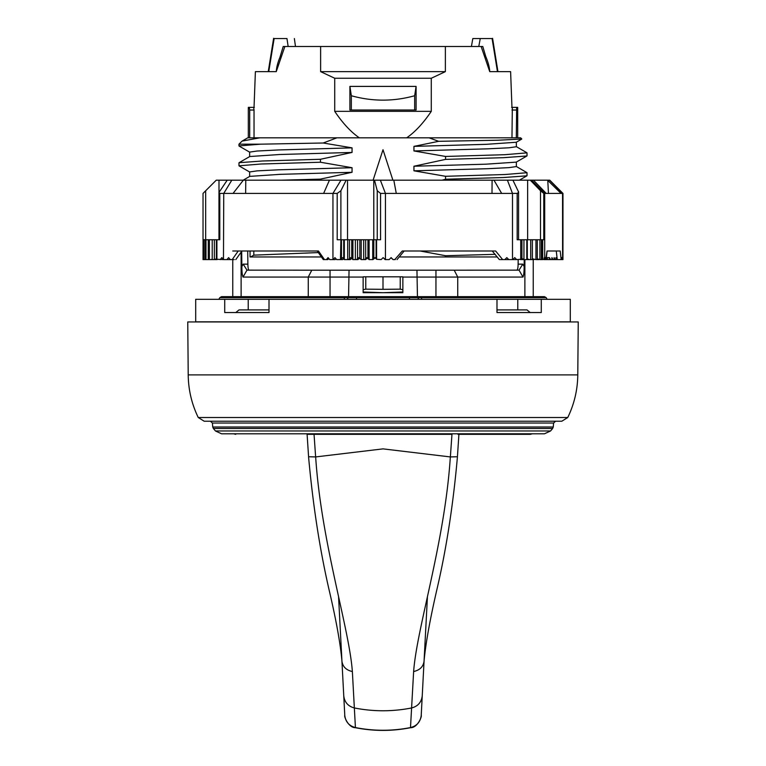 <?xml version="1.0" encoding="UTF-8"?>
<svg xmlns="http://www.w3.org/2000/svg" width="766" height="766" viewBox="0 0 766 766"><rect width="100%" height="100%" fill="white"/><g stroke="black" fill="none" stroke-linecap="round" stroke-linejoin="round"><path stroke-width="1.15" d="M205.671 239.748L205.671 190.753L216.251 180.182L218.99 180.182L218.99 192.285M205.671 190.753L203.028 193.415L203.028 239.748L203.028 193.367M216.251 180.182L203.028 193.415M220.244 259.597L221.814 257.615L223.471 259.597L216.902 259.281L216.902 239.748L219.794 239.748L219.794 193.415L218.971 192.448L227.205 180.182L218.99 180.182M223.471 259.597L223.749 193.415L219.794 193.415M351.498 258.458L350.311 259.597L347.707 259.597L347.707 239.748L340.889 239.748L340.889 190.753L337.193 193.415L233.056 193.415L243.349 180.182L245.79 180.182L245.627 193.415M340.889 190.753L346.165 180.182L329.437 180.182L323.625 193.415M346.165 180.182L347.534 180.182L347.534 239.748M507.418 180.182L512.492 193.415L517.625 193.358L518.563 191.94L512.914 180.182L493.974 180.182L501.663 193.415L396.271 193.415L393.81 180.182L493.974 180.182M547.767 180.182L549.768 180.182L562.972 193.415L546.215 193.415L533.462 180.182L547.767 180.182L548.456 193.415M562.972 193.415L562.953 259.597M234.281 259.597L232.203 259.597L238.226 250.999L318.465 250.999L324.478 259.597L326.383 259.597L328.059 257.615L329.734 259.597L333.22 259.597L334.934 257.615L336.686 259.597L340.477 259.597L340.889 239.748M341.473 250.999L340.774 250.999M402.284 250.999L495.65 250.999L402.284 250.999L394.787 259.597M542.682 250.999L541.658 250.999L542.682 250.999M546.11 259.597L547.096 250.999L560.185 250.999L561.172 259.597L551.826 259.597L551.922 257.615L553.023 259.597M232.759 250.999L317.181 250.999L323.3 259.597L324.478 259.597M245.79 180.182L329.437 180.182M492.098 180.182L491.992 193.415M547.776 180.422L561.028 193.415M512.808 259.597L514.752 257.615L516.629 259.597L512.492 259.597L512.492 193.415L501.663 193.415M500.227 259.597L502.649 259.597L495.65 250.999M556.26 250.999L557.265 259.597M212.211 259.597L214.356 259.597L214.356 239.748L212.211 239.748L212.211 259.597L209.386 259.597L209.386 239.748L208.256 239.748L208.256 259.597L205.987 259.597L205.987 239.748L203.057 239.748L203.038 259.597L203.938 259.597L203.938 239.748M205.221 239.748L205.221 259.597L205.987 259.597M232.203 259.597L223.749 259.597M203.057 239.748L203.038 259.597M226.947 259.597L228.622 257.615L230.307 259.597M233.056 193.415L223.749 193.415L231.792 180.182L227.205 180.182M343.666 258.697L342.728 259.597L340.477 259.597M336.006 258.841L335.221 259.597L333.22 259.597M359.369 258.238L357.961 259.597L355.357 259.597L355.357 239.748L352.915 239.748L352.915 259.597L350.723 257.615L348.396 259.597M352.915 259.597L355.357 259.597M541.658 257.615L542.682 257.319M545.22 259.597L545.488 257.615L545.765 259.597L544.693 259.597L544.693 193.415L543.774 193.415L540.509 190.753L540.509 239.748M544.645 259.597L543.908 259.597L544.32 257.615L544.693 259.597M542.682 259.281L541.658 258.764L541.658 239.748L542.682 239.748L542.682 259.281L543.908 259.597M542.788 259.597L541.37 259.597L541.37 239.748L523.944 239.748L523.944 259.597L526.778 259.597L526.778 239.748M504.861 259.597L506.814 257.615L508.768 259.597L502.649 259.597M549.423 180.182L562.55 193.415L562.598 259.597M562.55 259.597L561.172 259.597M556.011 259.597L555.934 257.615L557.437 259.597M546.215 193.415L544.693 193.415L531.566 180.182L530.292 180.182L540.509 190.753M547.058 250.999L545.765 259.597M561.478 259.597L561.756 257.615L562.024 259.597M533.462 180.182L531.566 180.182M530.694 239.748L530.694 259.597L528.952 259.597L526.778 258.41M337.193 193.415L337.193 239.748L341.473 239.748L341.473 258.764L340.774 259.281M344.327 239.748L344.327 259.597L342.737 257.615L341.473 258.764M344.327 259.597L347.707 259.597M372.726 239.748L369.116 239.748L369.116 259.597L372.726 259.597L372.726 239.748L373.818 239.748L373.818 258.764L372.726 259.597M367.268 258.027L365.66 259.597L363.687 259.597L363.687 239.748L355.357 239.748M361.207 239.748L361.207 259.597L363.687 259.597M361.207 259.597L358.766 257.615L356.525 259.597M369.116 259.597L366.866 257.615L364.702 259.597M375.196 257.816L372.918 259.597M347.534 180.182L373.789 180.182L373.789 239.748L376.585 239.748L376.585 259.281L374.995 257.615L373.818 258.764M376.585 259.281L381.152 259.597L383.134 257.615L385.442 259.597L385.442 193.415L380.568 193.415L377.245 190.753L377.245 239.748M205.221 259.597L203.938 259.597M208.256 259.597L209.386 259.597M212.211 259.071L211.148 259.597M217.123 259.597L214.356 259.597M216.902 258.42L214.719 259.597M216.902 239.748L214.356 239.748M243.349 180.182L231.792 180.182M373.789 180.182L374.497 180.182L377.245 190.753M393.81 180.182L374.497 180.182M512.914 180.182L530.292 180.182M203.373 239.748L203.373 259.597M208.256 239.748L205.987 239.748M212.211 239.748L209.386 239.748M352.915 239.748L347.707 239.748M369.116 239.748L363.687 239.748M535.951 239.748L535.951 259.597L532.37 258.764L532.37 239.748L532.36 259.597L530.694 259.597M535.951 259.597L537.311 259.597L537.311 239.748M539.906 239.748L539.906 259.597L537.311 258.831M539.906 259.597L541.37 259.597M543.774 193.415L543.774 239.748L541.37 239.748M551.826 259.597L546.35 259.597L546.627 257.615L547.872 259.597M546.321 257.615L549.433 257.615L550.601 259.597M549.241 259.597L549.433 257.615M528.952 259.597L526.778 259.597M534.036 259.597L532.36 259.597M516.629 259.597L520.717 259.281L520.717 239.748L517.165 239.748L517.165 193.415M523.944 259.597L520.727 257.663M523.599 259.597L520.44 259.597M538.833 259.597L537.311 259.597M523.944 239.748L520.717 239.748M376.585 239.748L380.568 239.748L380.568 193.415M527.64 180.182L527.64 239.748M395.285 259.597L393.073 259.597L391.12 257.615L389.166 259.597L385.442 259.597M385.116 259.597L383.134 257.625M328.863 258.573L327.8 259.597L326.383 259.597M393.073 259.597L390.986 257.749M512.492 259.597L508.768 259.597M554.077 259.597L554.096 257.615L555.111 259.597M396.271 193.415L385.442 193.415L380.367 180.182M363.141 289.692L365.765 289.155L383 289.328L383 276.813L400.235 276.813L400.235 289.155L402.859 289.692L402.859 291.999L383 292.698L363.141 291.999L363.141 276.813L383 276.813M383 289.328L400.235 289.155M402.859 289.692L402.859 276.813L400.235 276.813M402.859 291.999L383 292.698L363.141 291.999M495.123 254.331L445.563 255.72L445.553 256.955L497.278 256.955M420.132 250.999L445.563 255.72M253.402 256.955L250.051 256.955L250.051 250.999M399.124 256.955L445.553 256.955M254.034 256.955L321.5 256.955L254.034 256.955M253.814 250.999L253.814 255.145L250.606 256.955L253.958 256.955M250.051 256.955L250.606 256.955M482.274 46.487L481.134 46.487L489.742 71.64L510.606 71.64L511.966 107.374M481.134 46.487L283.726 46.487M431.277 78.256L431.277 111.348L334.723 111.348L334.723 78.256L431.277 78.256L445.372 71.64L445.372 46.487M406.698 137.823C415.124 131.991 423.311 123.163 431.277 111.348M516.313 137.823L516.667 107.374L512.33 107.374L511.966 137.823M512.33 107.374L511.611 107.374M283.228 46.487L279.935 57.335C277.79 62.41 276.564 67.178 276.258 71.64L284.866 46.487M276.258 71.64L268.761 71.64A16394.018 16335.496 97.7 0 1 274.142 38.549L273.586 38.549M254.034 107.374L255.394 71.64L268.761 71.64M254.389 107.374L249.333 107.374L249.687 110.026L254.034 110.026L253.67 107.374M254.034 137.823L254.034 110.026M334.723 111.348C342.689 123.163 350.876 131.991 359.302 137.823M445.372 71.64L320.628 71.64L334.723 78.256M320.628 71.64L320.628 46.487M492.605 38.549L492.088 38.549A16828.905 16774.423 -97.7 0 1 497.46 71.64M478.779 46.487A519.98 4.462 -79.7 0 1 480.263 38.549L472.823 38.549L471.416 46.487M274.142 38.549L286.963 38.549A674.664 6.999 81.8 0 1 288.15 46.487M492.088 38.549L472.823 38.549M295.485 46.487L294.364 38.549M517.682 137.823L517.682 107.374L516.667 107.374M373.099 180.182L383 149.724L392.901 180.182M341.473 245.723L340.774 245.618M320.447 180.182L320.447 179.129L352.054 172.293L352.054 167.716L320.437 162.229L320.447 159.28L352.054 152.434L352.054 147.857L323.204 143.003L336.916 137.823L429.084 137.823L438.65 141.317L413.946 146.373L413.946 150.95L445.563 156.456L445.553 159.385L413.946 166.232L413.946 170.808L445.563 176.295L445.553 179.244L442.02 180.182M414.665 110.026L349.909 110.026L349.909 86.395L416.091 86.395L416.091 110.026L414.665 110.026L414.665 95.74C393.552 101.6 372.448 101.6 351.335 95.74L349.909 86.395M445.563 179.244L503.616 177.53L526.817 175.835M239.069 165.801L260.967 164.01L320.437 162.229M320.437 159.28L262.384 160.994L239.184 162.679M526.931 172.723L505.033 174.514L445.563 176.295M320.437 179.129L281.658 180.182M352.054 152.434L279.925 154.493L249.802 156.523M516.322 166.576L508.892 167.639L487.76 168.702L413.946 170.808M352.054 172.293L279.925 174.351L249.802 176.381M516.341 146.737L509.017 147.79L487.712 148.834L413.946 150.95M521.713 139.096L516.255 142.256L486.075 144.334L413.946 146.373M352.054 147.857L278.24 149.964L257.108 151.026L249.678 152.089M516.198 162.133L486.084 164.173L413.946 166.232M318.359 252.569L253.814 255.145M445.563 159.385L503.616 157.672L526.912 155.977L516.246 162.133M241.836 141.317L238.982 144.18L238.982 145.923L260.411 144.18L323.204 143.003M351.335 110.026L351.335 95.74M414.665 95.74L416.091 86.395M352.054 167.716L278.24 169.822L257.108 170.875L249.678 171.938M249.687 137.823L249.687 110.026M511.966 110.026L516.313 110.026M248.318 137.823L248.318 107.374L249.333 107.374M336.916 137.823L259.837 137.823L242.324 141.049M238.982 144.18L260.411 144.18M438.65 141.317L498.235 140.207L521.684 139.048M521.761 138.914L520.66 137.823L429.084 137.823M248.691 137.823L259.837 137.823M526.951 152.855L504.813 154.694L445.563 156.456M496.99 309.904L526.979 309.904L530.196 312.547L496.99 312.547L496.99 299.315L541.275 299.315L541.275 312.547L496.99 312.547M235.804 312.547L239.021 309.904L269.01 309.904M402.859 277.072L457.733 277.072L454.219 270.187L519.032 270.13L522.996 277.072L519.999 271.834M457.733 296.662L457.733 277.072L522.996 277.072C523.791 275.099 524.164 271.576 524.126 266.491L524.222 259.597M518.18 259.597L518.122 264.146C518.036 267.889 517.615 269.9 516.849 270.187M517.778 299.315L517.778 309.904M248.222 299.315L269.01 299.315L269.01 312.547L224.725 312.547L224.725 299.315L248.222 299.315L248.222 309.904M541.275 299.315L570.306 299.315L570.306 321.816L195.694 321.816L195.694 299.315L224.725 299.315M269.01 299.315L496.99 299.315M454.219 270.187L311.781 270.187L308.267 277.072L363.141 277.072M349.047 270.187L348.559 296.662M416.953 270.187L417.441 296.662M241.673 251.325L241.874 266.491C241.836 271.557 242.209 275.09 243.004 277.072L246.968 270.13L311.781 270.187M243.004 277.072L308.267 277.072L308.267 296.662M249.151 270.187C248.385 269.91 247.964 267.889 247.878 264.146L243.215 264.146L246.968 270.13M402.859 292.698L363.141 292.698M524.882 296.662L524.882 259.597M519.032 270.13L522.785 264.146L518.122 264.146M247.878 264.146L247.696 250.999M241.118 252.052L241.118 296.662M547.163 299.315L546.206 297.658L409.475 297.658L409.475 296.662L416.091 296.662A1.982 1.982 0 0 0 414.377 297.658A1.982 1.982 0 0 1 417.815 297.658L418.763 299.315M351.623 297.658A1.982 1.982 0 0 0 348.185 297.658L347.237 299.315L348.185 297.658L344.451 297.658L344.221 299.315M355.424 727.7L352.37 671.543C349.124 627.325 321.347 543.094 315.659 456.929L383 448.876L450.341 456.929C444.72 543.084 416.857 627.335 413.63 671.543L410.499 727.576C392.163 731.166 373.837 731.166 355.501 727.576C349.114 725.938 345.543 721.859 344.777 715.339L344.786 715.406C343.915 716.536 348.52 727.786 355.414 727.7C373.808 731.31 392.192 731.31 410.576 727.69C417.566 727.872 422.143 716.191 421.214 715.415L424.067 661.068C423.368 666.621 419.892 670.116 413.63 671.543M421.884 702.671L421.223 715.339C420.457 721.859 416.886 725.938 410.499 727.576L410.576 727.7M308.602 456.986L308.583 457.015C313.093 506.498 320.15 551.74 329.753 592.721C336.427 621.494 340.487 644.273 341.933 661.068L344.777 715.339M309.531 456.766L315.63 456.929L314.041 434.332L451.959 434.332L450.37 456.929L456.469 456.766M352.37 671.543C346.108 670.116 342.632 666.621 341.933 661.068L338.591 597.193M427.409 597.212L422.248 695.739C421.501 702.211 417.958 706.281 411.629 707.956C392.546 711.7 373.454 711.7 354.371 707.956C348.042 706.281 344.499 702.211 343.752 695.739M308.056 434.332L451.959 434.332M550.562 430.961L544.473 433.795L221.527 433.795L215.438 430.961L213.36 428.481L552.64 428.481L550.562 430.961L215.438 430.961M561.813 421.223L204.187 421.223L198.241 417.508L567.759 417.508L561.813 421.223M188.216 374.89L577.784 374.89L578.244 321.95L187.756 321.95L188.216 374.89C188.388 389.846 191.73 404.046 198.241 417.508M340.985 180.182L332.942 193.415L332.942 259.597M542.251 250.999L542.251 239.748M527.305 239.748L527.305 258.764M343.714 239.748L343.714 258.764M376.106 239.748L376.106 258.764M216.395 239.748L216.395 258.764M349.478 239.748L349.478 258.764M351.738 239.748L351.738 258.764M357.55 239.748L357.55 258.764M359.819 239.748L359.819 258.764M365.669 239.748L365.669 258.764M367.948 239.748L367.948 258.764M521.952 239.748L521.952 258.764M365.765 289.155L365.765 276.813M524.126 266.491L522.785 264.146M330.05 296.662L330.05 270.187M435.95 270.187L435.95 296.662M243.215 264.146L241.874 266.491M409.475 296.662L356.525 296.662L356.525 297.658L409.475 297.658L409.475 299.315M348.185 297.658L356.525 297.658L356.525 299.315M356.525 296.662L344.853 296.662L344.451 297.658L219.794 297.658L218.837 299.315M546.206 297.658L544.492 296.662L421.147 296.662L421.779 299.315M552.64 428.481L553.253 427.007L212.747 427.007L213.36 428.481M212.747 427.007L212.402 423.033L553.598 423.033L555.57 421.223M218.961 192.055L218.961 239.748M518.563 239.748L518.563 191.624M562.972 239.748L562.972 193.367M492.241 250.999L499.375 259.597M241.912 250.999L235.794 259.597M404.17 250.999L397.027 259.597M492.576 38.329L497.91 71.429M273.625 38.3L268.282 71.401M527.018 175.701L527.018 172.752M238.982 165.772L238.982 162.823M249.754 156.532L239.069 162.698M516.246 166.452L526.931 172.628M249.754 176.381L243.186 180.182M516.361 146.737L516.361 142.189M516.361 166.586L516.361 162.066M249.639 156.599L249.639 152.08M249.754 152.214L239.078 146.047M526.931 175.816L519.377 180.182M239.069 165.896L249.754 172.063M249.639 176.448L249.639 171.938M482.772 46.487L485.74 56.483C488.21 62.352 489.541 67.408 489.742 71.64M247.763 137.813L242.286 140.982M526.845 152.712L516.294 146.612M527.018 155.843L527.018 152.913M533.241 259.597L533.241 296.662M232.759 259.597L232.759 296.662M219.794 297.658L221.508 296.662L344.853 296.662M421.147 296.662L416.091 296.662M424.067 661.068C425.705 643.143 430.138 618.65 437.348 587.589C446.53 547.814 453.223 504.296 457.417 457.015L458.901 434.514M308.602 456.996L307.109 434.514M233.697 433.795L235.679 434.332M457.944 434.332L530.321 434.332L532.303 433.795M577.784 374.89C577.612 389.846 574.27 404.046 567.759 417.508M553.253 427.007L553.598 423.033M212.402 423.033L210.43 421.223"/></g></svg>
